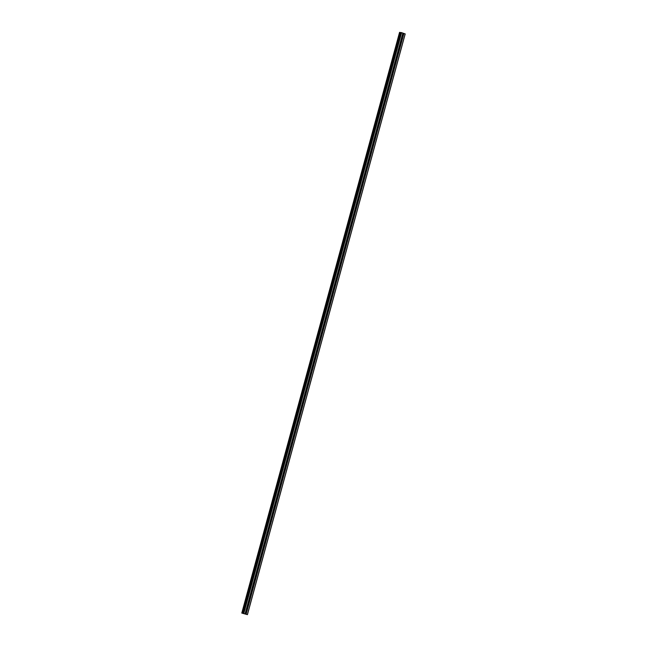 <?xml version="1.0" encoding="UTF-8"?>
<svg xmlns="http://www.w3.org/2000/svg" width="647" height="647" viewBox="0 0 647 647"><rect width="100%" height="100%" fill="white"/><g stroke="black" fill="none" stroke-linecap="round" stroke-linejoin="round"><path stroke-width="0.97" d="M247.17 610.307L246.984 610.404A0.776 0.631 -82.8 0 1 246.127 610.113L246.143 609.951A0.776 0.631 -82.8 0 1 246.345 609.183L246.41 609.07A0.776 0.631 -82.8 0 1 247.267 609.369L247.38 609.547A0.776 0.631 -82.8 0 1 247.17 610.307L246.127 614.165L247.437 614.65L241.824 613.089L246.127 614.165M246.232 609.345A0.776 0.631 -82.8 0 1 246.127 610.04M250.624 597.593L250.438 597.691A0.776 0.631 -82.8 0 1 249.58 597.391L249.596 597.238A0.776 0.631 -82.8 0 1 249.807 596.469L249.863 596.356A0.776 0.631 -82.8 0 1 250.721 596.655L250.834 596.825A0.776 0.631 -82.8 0 1 250.624 597.593L247.38 609.547M249.685 596.631A0.776 0.631 -82.8 0 1 249.588 597.327M254.085 584.872L253.899 584.977A0.776 0.631 -82.8 0 1 253.034 584.678L253.05 584.516A0.776 0.631 -82.8 0 1 253.26 583.756L253.317 583.634A0.776 0.631 -82.8 0 1 254.174 583.934L254.287 584.112A0.776 0.631 -82.8 0 1 254.085 584.872L250.834 596.825M253.147 583.918A0.776 0.631 -82.8 0 1 253.042 584.605M257.538 572.158L257.352 572.255A0.776 0.631 -82.8 0 1 256.487 571.956L256.503 571.802A0.776 0.631 -82.8 0 1 256.713 571.034L256.77 570.921A0.776 0.631 -82.8 0 1 257.635 571.22L257.741 571.39A0.776 0.631 -82.8 0 1 257.538 572.158L254.287 584.112M256.6 571.196A0.776 0.631 -82.8 0 1 256.495 571.891M260.992 559.445L260.806 559.542A0.776 0.631 -82.8 0 1 259.948 559.243L259.957 559.081A0.776 0.631 -82.8 0 1 260.167 558.321L260.231 558.207A0.776 0.631 -82.8 0 1 261.089 558.498L261.202 558.676A0.776 0.631 -82.8 0 1 260.992 559.445L257.741 571.39M260.054 558.482A0.776 0.631 -82.8 0 1 259.948 559.178M264.445 546.723L264.259 546.82A0.776 0.631 -82.8 0 1 263.402 546.529L263.418 546.367A0.776 0.631 -82.8 0 1 263.62 545.607L263.685 545.486A0.776 0.631 -82.8 0 1 264.542 545.785L264.655 545.963A0.776 0.631 -82.8 0 1 264.445 546.723L261.202 558.676M263.507 545.761A0.776 0.631 -82.8 0 1 263.402 546.456M267.898 534.01L267.712 534.107A0.776 0.631 -82.8 0 1 266.855 533.807L266.871 533.654A0.776 0.631 -82.8 0 1 267.082 532.885L267.138 532.772A0.776 0.631 -82.8 0 1 267.995 533.071L268.109 533.241A0.776 0.631 -82.8 0 1 267.898 534.01L264.655 545.963M266.96 533.047A0.776 0.631 -82.8 0 1 266.863 533.743M271.36 521.288L271.174 521.393A0.776 0.631 -82.8 0 1 270.309 521.094L270.325 520.932A0.776 0.631 -82.8 0 1 270.535 520.172L270.592 520.059A0.776 0.631 -82.8 0 1 271.449 520.35L271.562 520.528A0.776 0.631 -82.8 0 1 271.36 521.288L268.109 533.241M270.422 520.334A0.776 0.631 -82.8 0 1 270.317 521.021M274.813 508.574L274.627 508.671A0.776 0.631 -82.8 0 1 273.77 508.38L273.778 508.218A0.776 0.631 -82.8 0 1 273.988 507.45L274.045 507.337A0.776 0.631 -82.8 0 1 274.91 507.636L275.015 507.814A0.776 0.631 -82.8 0 1 274.813 508.574L271.562 520.528M273.875 507.612A0.776 0.631 -82.8 0 1 273.77 508.307M278.267 495.861L278.081 495.958A0.776 0.631 -82.8 0 1 277.223 495.659L277.231 495.505A0.776 0.631 -82.8 0 1 277.442 494.737L277.506 494.623A0.776 0.631 -82.8 0 1 278.364 494.923L278.477 495.092A0.776 0.631 -82.8 0 1 278.267 495.861L275.015 507.814M277.328 494.898A0.776 0.631 -82.8 0 1 277.223 495.594M281.72 483.139L281.534 483.244A0.776 0.631 -82.8 0 1 280.677 482.945L280.693 482.783A0.776 0.631 -82.8 0 1 280.895 482.023L280.96 481.902A0.776 0.631 -82.8 0 1 281.817 482.201L281.93 482.379A0.776 0.631 -82.8 0 1 281.72 483.139L278.477 495.092M280.782 482.185A0.776 0.631 -82.8 0 1 280.677 482.872M285.173 470.426L284.987 470.523A0.776 0.631 -82.8 0 1 284.13 470.223L284.146 470.07A0.776 0.631 -82.8 0 1 284.356 469.301L284.413 469.188A0.776 0.631 -82.8 0 1 285.27 469.487L285.384 469.657A0.776 0.631 -82.8 0 1 285.173 470.426L281.93 482.379M284.243 469.463A0.776 0.631 -82.8 0 1 284.138 470.159M288.635 457.712L288.449 457.809A0.776 0.631 -82.8 0 1 287.583 457.51L287.6 457.348A0.776 0.631 -82.8 0 1 287.81 456.588L287.866 456.475A0.776 0.631 -82.8 0 1 288.724 456.766L288.837 456.944A0.776 0.631 -82.8 0 1 288.635 457.712L285.384 469.657M287.697 456.75A0.776 0.631 -82.8 0 1 287.591 457.445M292.088 444.99L291.902 445.087A0.776 0.631 -82.8 0 1 291.045 444.796L291.053 444.635A0.776 0.631 -82.8 0 1 291.263 443.874L291.32 443.753A0.776 0.631 -82.8 0 1 292.185 444.052L292.29 444.23A0.776 0.631 -82.8 0 1 292.088 444.99L288.837 456.944M291.15 444.028A0.776 0.631 -82.8 0 1 291.045 444.724M295.542 432.277L295.356 432.374A0.776 0.631 -82.8 0 1 294.498 432.075L294.506 431.921A0.776 0.631 -82.8 0 1 294.717 431.153L294.781 431.039A0.776 0.631 -82.8 0 1 295.639 431.339L295.752 431.509A0.776 0.631 -82.8 0 1 295.542 432.277L292.29 444.23M294.603 431.314A0.776 0.631 -82.8 0 1 294.498 432.01M298.995 419.555L298.809 419.66A0.776 0.631 -82.8 0 1 297.952 419.361L297.968 419.199A0.776 0.631 -82.8 0 1 298.17 418.439L298.235 418.326A0.776 0.631 -82.8 0 1 299.092 418.617L299.205 418.795A0.776 0.631 -82.8 0 1 298.995 419.555L295.752 431.509M298.057 418.601A0.776 0.631 -82.8 0 1 297.96 419.288M302.448 406.842L302.262 406.939A0.776 0.631 -82.8 0 1 301.405 406.648L301.421 406.486A0.776 0.631 -82.8 0 1 301.631 405.718L301.688 405.604A0.776 0.631 -82.8 0 1 302.545 405.904L302.659 406.081A0.776 0.631 -82.8 0 1 302.448 406.842L299.205 418.795M301.518 405.879A0.776 0.631 -82.8 0 1 301.413 406.575M305.91 394.128L305.724 394.225A0.776 0.631 -82.8 0 1 304.858 393.926L304.874 393.772A0.776 0.631 -82.8 0 1 305.085 393.004L305.141 392.891A0.776 0.631 -82.8 0 1 305.999 393.19L306.112 393.36A0.776 0.631 -82.8 0 1 305.91 394.128L302.659 406.081M304.972 393.166A0.776 0.631 -82.8 0 1 304.866 393.861M309.363 381.406L309.177 381.512A0.776 0.631 -82.8 0 1 308.32 381.212L308.328 381.051A0.776 0.631 -82.8 0 1 308.538 380.29L308.595 380.169A0.776 0.631 -82.8 0 1 309.46 380.468L309.565 380.646A0.776 0.631 -82.8 0 1 309.363 381.406L306.112 393.36M308.425 380.452A0.776 0.631 -82.8 0 1 308.32 381.14M312.816 368.693L312.63 368.79A0.776 0.631 -82.8 0 1 311.773 368.491L311.789 368.337A0.776 0.631 -82.8 0 1 311.991 367.569L312.056 367.456A0.776 0.631 -82.8 0 1 312.913 367.755L313.027 367.925A0.776 0.631 -82.8 0 1 312.816 368.693L309.565 380.646M311.878 367.731A0.776 0.631 -82.8 0 1 311.773 368.426M316.27 355.979L316.084 356.076A0.776 0.631 -82.8 0 1 315.226 355.777L315.243 355.615A0.776 0.631 -82.8 0 1 315.445 354.855L315.51 354.742A0.776 0.631 -82.8 0 1 316.367 355.033L316.48 355.211A0.776 0.631 -82.8 0 1 316.27 355.979L313.027 367.925M315.332 355.017A0.776 0.631 -82.8 0 1 315.235 355.713M319.723 343.258L319.537 343.355A0.776 0.631 -82.8 0 1 318.68 343.064L318.696 342.902A0.776 0.631 -82.8 0 1 318.906 342.142L318.963 342.02A0.776 0.631 -82.8 0 1 319.82 342.32L319.933 342.498A0.776 0.631 -82.8 0 1 319.723 343.258L316.48 355.211M318.793 342.295A0.776 0.631 -82.8 0 1 318.688 342.991M323.185 330.544L322.999 330.641A0.776 0.631 -82.8 0 1 322.133 330.342L322.149 330.188A0.776 0.631 -82.8 0 1 322.36 329.42L322.416 329.307A0.776 0.631 -82.8 0 1 323.274 329.606L323.387 329.776A0.776 0.631 -82.8 0 1 323.185 330.544L319.933 342.498M322.246 329.582A0.776 0.631 -82.8 0 1 322.141 330.277M326.638 317.823L326.452 317.928A0.776 0.631 -82.8 0 1 325.595 317.628L325.603 317.467A0.776 0.631 -82.8 0 1 325.813 316.707L325.87 316.593A0.776 0.631 -82.8 0 1 326.735 316.884L326.848 317.062A0.776 0.631 -82.8 0 1 326.638 317.823L323.387 329.776M325.7 316.868A0.776 0.631 -82.8 0 1 325.595 317.564M330.091 305.109L329.905 305.206A0.776 0.631 -82.8 0 1 329.048 304.915L329.064 304.753A0.776 0.631 -82.8 0 1 329.266 303.985L329.331 303.872A0.776 0.631 -82.8 0 1 330.188 304.171L330.302 304.349A0.776 0.631 -82.8 0 1 330.091 305.109L326.848 317.062M329.153 304.147A0.776 0.631 -82.8 0 1 329.048 304.842M333.545 292.395L333.359 292.493A0.776 0.631 -82.8 0 1 332.501 292.193L332.518 292.04A0.776 0.631 -82.8 0 1 332.72 291.271L332.784 291.158A0.776 0.631 -82.8 0 1 333.642 291.457L333.755 291.627A0.776 0.631 -82.8 0 1 333.545 292.395L330.302 304.349M332.607 291.433A0.776 0.631 -82.8 0 1 332.509 292.129M336.998 279.674L336.812 279.779A0.776 0.631 -82.8 0 1 335.955 279.48L335.971 279.318A0.776 0.631 -82.8 0 1 336.181 278.558L336.238 278.436A0.776 0.631 -82.8 0 1 337.095 278.736L337.208 278.914A0.776 0.631 -82.8 0 1 336.998 279.674L333.755 291.627M336.068 278.72A0.776 0.631 -82.8 0 1 335.963 279.407M340.459 266.96L340.273 267.057A0.776 0.631 -82.8 0 1 339.408 266.758L339.424 266.604A0.776 0.631 -82.8 0 1 339.635 265.836L339.691 265.723A0.776 0.631 -82.8 0 1 340.557 266.022L340.662 266.192A0.776 0.631 -82.8 0 1 340.459 266.96L337.208 278.914M339.521 265.998A0.776 0.631 -82.8 0 1 339.416 266.693M343.913 254.247L343.727 254.344A0.776 0.631 -82.8 0 1 342.87 254.045L342.878 253.883A0.776 0.631 -82.8 0 1 343.088 253.123L343.145 253.009A0.776 0.631 -82.8 0 1 344.01 253.3L344.123 253.478A0.776 0.631 -82.8 0 1 343.913 254.247L340.662 266.192M342.975 253.284A0.776 0.631 -82.8 0 1 342.87 253.98M347.366 241.525L347.18 241.622A0.776 0.631 -82.8 0 1 346.323 241.331L346.339 241.169A0.776 0.631 -82.8 0 1 346.541 240.409L346.606 240.288A0.776 0.631 -82.8 0 1 347.463 240.587L347.576 240.765A0.776 0.631 -82.8 0 1 347.366 241.525L344.123 253.478M346.428 240.571A0.776 0.631 -82.8 0 1 346.323 241.258M350.82 228.812L350.634 228.909A0.776 0.631 -82.8 0 1 349.776 228.609L349.792 228.456A0.776 0.631 -82.8 0 1 349.995 227.687L350.059 227.574A0.776 0.631 -82.8 0 1 350.917 227.873L351.03 228.043A0.776 0.631 -82.8 0 1 350.82 228.812L347.576 240.765M349.881 227.849A0.776 0.631 -82.8 0 1 349.784 228.545M354.273 216.09L354.087 216.195A0.776 0.631 -82.8 0 1 353.23 215.896L353.246 215.734A0.776 0.631 -82.8 0 1 353.456 214.974L353.513 214.861A0.776 0.631 -82.8 0 1 354.37 215.152L354.483 215.33A0.776 0.631 -82.8 0 1 354.273 216.09L351.03 228.043M353.343 215.136A0.776 0.631 -82.8 0 1 353.238 215.831M357.734 203.376L357.548 203.473A0.776 0.631 -82.8 0 1 356.683 203.182L356.699 203.021A0.776 0.631 -82.8 0 1 356.909 202.252L356.966 202.139A0.776 0.631 -82.8 0 1 357.831 202.438L357.937 202.616A0.776 0.631 -82.8 0 1 357.734 203.376L354.483 215.33M356.796 202.414A0.776 0.631 -82.8 0 1 356.691 203.109M361.188 190.663L361.002 190.76A0.776 0.631 -82.8 0 1 360.144 190.461L360.153 190.307A0.776 0.631 -82.8 0 1 360.363 189.539L360.419 189.425A0.776 0.631 -82.8 0 1 361.285 189.725L361.398 189.894A0.776 0.631 -82.8 0 1 361.188 190.663L357.937 202.616M360.25 189.7A0.776 0.631 -82.8 0 1 360.144 190.396M364.641 177.941L364.455 178.046A0.776 0.631 -82.8 0 1 363.598 177.747L363.614 177.585A0.776 0.631 -82.8 0 1 363.816 176.825L363.881 176.704A0.776 0.631 -82.8 0 1 364.738 177.003L364.851 177.181A0.776 0.631 -82.8 0 1 364.641 177.941L361.398 189.894M363.703 176.987A0.776 0.631 -82.8 0 1 363.598 177.674M368.094 165.228L367.908 165.325A0.776 0.631 -82.8 0 1 367.051 165.034L367.067 164.872A0.776 0.631 -82.8 0 1 367.27 164.103L367.334 163.99A0.776 0.631 -82.8 0 1 368.192 164.289L368.305 164.459A0.776 0.631 -82.8 0 1 368.094 165.228L364.851 177.181M367.156 164.265A0.776 0.631 -82.8 0 1 367.059 164.961M371.548 152.514L371.362 152.611A0.776 0.631 -82.8 0 1 370.505 152.312L370.521 152.15A0.776 0.631 -82.8 0 1 370.731 151.39L370.788 151.277A0.776 0.631 -82.8 0 1 371.645 151.568L371.758 151.746A0.776 0.631 -82.8 0 1 371.548 152.514L368.305 164.459M370.618 151.552A0.776 0.631 -82.8 0 1 370.513 152.247M375.009 139.792L374.823 139.898A0.776 0.631 -82.8 0 1 373.958 139.598L373.974 139.437A0.776 0.631 -82.8 0 1 374.184 138.676L374.241 138.555A0.776 0.631 -82.8 0 1 375.106 138.854L375.211 139.032A0.776 0.631 -82.8 0 1 375.009 139.792L371.758 151.746M374.071 138.838A0.776 0.631 -82.8 0 1 373.966 139.526M378.463 127.079L378.277 127.176A0.776 0.631 -82.8 0 1 377.419 126.877L377.427 126.723A0.776 0.631 -82.8 0 1 377.638 125.955L377.702 125.841A0.776 0.631 -82.8 0 1 378.56 126.141L378.673 126.311A0.776 0.631 -82.8 0 1 378.463 127.079L375.211 139.032M377.524 126.116A0.776 0.631 -82.8 0 1 377.419 126.812M381.916 114.357L381.73 114.462A0.776 0.631 -82.8 0 1 380.873 114.163L380.889 114.001A0.776 0.631 -82.8 0 1 381.091 113.241L381.156 113.128A0.776 0.631 -82.8 0 1 382.013 113.419L382.126 113.597A0.776 0.631 -82.8 0 1 381.916 114.357L378.673 126.311M380.978 113.403A0.776 0.631 -82.8 0 1 380.873 114.098M385.369 101.644L385.183 101.741A0.776 0.631 -82.8 0 1 384.326 101.45L384.342 101.288A0.776 0.631 -82.8 0 1 384.544 100.528L384.609 100.406A0.776 0.631 -82.8 0 1 385.466 100.706L385.58 100.883A0.776 0.631 -82.8 0 1 385.369 101.644L382.126 113.597M384.431 100.681A0.776 0.631 -82.8 0 1 384.334 101.377M388.831 88.93L388.637 89.027A0.776 0.631 -82.8 0 1 387.779 88.728L387.796 88.574A0.776 0.631 -82.8 0 1 388.006 87.806L388.063 87.693A0.776 0.631 -82.8 0 1 388.92 87.992L389.033 88.162A0.776 0.631 -82.8 0 1 388.831 88.93L385.58 100.883M387.893 87.968A0.776 0.631 -82.8 0 1 387.788 88.663M392.284 76.209L392.098 76.314A0.776 0.631 -82.8 0 1 391.233 76.014L391.249 75.853A0.776 0.631 -82.8 0 1 391.459 75.092L391.516 74.979A0.776 0.631 -82.8 0 1 392.381 75.27L392.486 75.448A0.776 0.631 -82.8 0 1 392.284 76.209L389.033 88.162M391.346 75.254A0.776 0.631 -82.8 0 1 391.241 75.942M395.738 63.495L395.552 63.592A0.776 0.631 -82.8 0 1 394.694 63.301L394.702 63.139A0.776 0.631 -82.8 0 1 394.913 62.371L394.977 62.258A0.776 0.631 -82.8 0 1 395.835 62.557L395.948 62.727A0.776 0.631 -82.8 0 1 395.738 63.495L392.486 75.448M394.799 62.533A0.776 0.631 -82.8 0 1 394.694 63.228M399.191 50.781L399.005 50.878A0.776 0.631 -82.8 0 1 398.148 50.579L398.164 50.426A0.776 0.631 -82.8 0 1 398.366 49.657L398.431 49.544A0.776 0.631 -82.8 0 1 399.288 49.843L399.401 50.013A0.776 0.631 -82.8 0 1 399.191 50.781L395.948 62.727M398.253 49.819A0.776 0.631 -82.8 0 1 398.148 50.515M401.633 37.291A0.776 0.631 -82.8 0 1 401.827 36.944L401.884 36.822A0.776 0.631 -82.8 0 1 402.741 37.122L402.855 37.3A0.776 0.631 -82.8 0 1 402.644 38.06L402.458 38.165A0.776 0.631 -82.8 0 1 401.601 37.866L401.617 37.704A0.776 0.631 -82.8 0 1 401.633 37.291M401.706 37.105A0.776 0.631 -82.8 0 1 401.609 37.793M247.437 614.65L405.208 33.927L401.617 32.649L400.8 32.52L243.029 613.235L400.8 32.52M400.776 32.617L399.563 32.35L241.808 613.073M243.935 613.704L244.412 613.768M402.644 38.06L399.401 50.013M405.159 33.879L247.38 614.601M403.906 33.442L402.855 37.3M402.458 38.165L399.288 49.843M401.601 37.866L398.431 49.544M401.617 37.704L398.366 49.657M399.005 50.878L395.835 62.557M398.148 50.579L394.977 62.258M398.164 50.426L394.913 62.371M395.552 63.592L392.381 75.27M394.694 63.301L391.516 74.979M394.702 63.139L391.459 75.092M392.098 76.314L388.92 87.992M391.233 76.014L388.063 87.693M391.249 75.853L388.006 87.806M388.637 89.027L385.466 100.706M387.779 88.728L384.609 100.406M387.796 88.574L384.544 100.528M385.183 101.741L382.013 113.419M384.326 101.45L381.156 113.128M384.342 101.288L381.091 113.241M381.73 114.462L378.56 126.141M380.873 114.163L377.702 125.841M380.889 114.001L377.638 125.955M378.277 127.176L375.106 138.854M377.419 126.877L374.241 138.555M377.427 126.723L374.184 138.676M374.823 139.898L371.645 151.568M373.958 139.598L370.788 151.277M373.974 139.437L370.731 151.39M371.362 152.611L368.192 164.289M370.505 152.312L367.334 163.99M370.521 152.15L367.27 164.103M367.908 165.325L364.738 177.003M367.051 165.034L363.881 176.704M367.067 164.872L363.816 176.825M364.455 178.046L361.285 189.725M363.598 177.747L360.419 189.425M363.614 177.585L360.363 189.539M361.002 190.76L357.831 202.438M360.144 190.461L356.966 202.139M360.153 190.307L356.909 202.252M357.548 203.473L354.37 215.152M356.683 203.182L353.513 214.861M356.699 203.021L353.456 214.974M354.087 216.195L350.917 227.873M353.23 215.896L350.059 227.574M353.246 215.734L349.995 227.687M350.634 228.909L347.463 240.587M349.776 228.609L346.606 240.288M349.792 228.456L346.541 240.409M347.18 241.622L344.01 253.3M346.323 241.331L343.145 253.009M346.339 241.169L343.088 253.123M343.727 254.344L340.557 266.022M342.87 254.045L339.691 265.723M342.878 253.883L339.635 265.836M340.273 267.057L337.095 278.736M339.408 266.758L336.238 278.436M339.424 266.604L336.181 278.558M336.812 279.779L333.642 291.457M335.955 279.48L332.784 291.158M335.971 279.318L332.72 291.271M333.359 292.493L330.188 304.171M332.501 292.193L329.331 303.872M332.518 292.04L329.266 303.985M329.905 305.206L326.735 316.884M329.048 304.915L325.87 316.593M329.064 304.753L325.813 316.707M326.452 317.928L323.274 329.606M325.595 317.628L322.416 329.307M325.603 317.467L322.36 329.42M322.999 330.641L319.82 342.32M322.133 330.342L318.963 342.02M322.149 330.188L318.906 342.142M319.537 343.355L316.367 355.033M318.68 343.064L315.51 354.742M318.696 342.902L315.445 354.855M316.084 356.076L312.913 367.755M315.226 355.777L312.056 367.456M315.243 355.615L311.991 367.569M312.63 368.79L309.46 380.468M311.773 368.491L308.595 380.169M311.789 368.337L308.538 380.29M309.177 381.512L305.999 393.19M308.32 381.212L305.141 392.891M308.328 381.051L305.085 393.004M305.724 394.225L302.545 405.904M304.858 393.926L301.688 405.604M304.874 393.772L301.631 405.718M302.262 406.939L299.092 418.617M301.405 406.648L298.235 418.326M301.421 406.486L298.17 418.439M298.809 419.66L295.639 431.339M297.952 419.361L294.781 431.039M297.968 419.199L294.717 431.153M295.356 432.374L292.185 444.052M294.498 432.075L291.32 443.753M294.506 431.921L291.263 443.874M291.902 445.087L288.724 456.766M291.045 444.796L287.866 456.475M291.053 444.635L287.81 456.588M288.449 457.809L285.27 469.487M287.583 457.51L284.413 469.188M287.6 457.348L284.356 469.301M284.987 470.523L281.817 482.201M284.13 470.223L280.96 481.902M284.146 470.07L280.895 482.023M281.534 483.244L278.364 494.923M280.677 482.945L277.506 494.623M280.693 482.783L277.442 494.737M278.081 495.958L274.91 507.636M277.223 495.659L274.045 507.337M277.231 495.505L273.988 507.45M274.627 508.671L271.449 520.35M273.77 508.38L270.592 520.059M273.778 508.218L270.535 520.172M271.174 521.393L267.995 533.071M270.309 521.094L267.138 532.772M270.325 520.932L267.082 532.885M267.712 534.107L264.542 545.785M266.855 533.807L263.685 545.486M266.871 533.654L263.62 545.607M264.259 546.82L261.089 558.498M263.402 546.529L260.231 558.207M263.418 546.367L260.167 558.321M260.806 559.542L257.635 571.22M259.948 559.243L256.77 570.921M259.957 559.081L256.713 571.034M257.352 572.255L254.174 583.934M256.487 571.956L253.317 583.634M256.503 571.802L253.26 583.756M253.899 584.977L250.721 596.655M253.034 584.678L249.863 596.356M253.05 584.516L249.807 596.469M250.438 597.691L247.267 609.369M249.58 597.391L246.41 609.07M249.596 597.238L246.345 609.183M246.984 610.404L245.973 614.124M246.127 610.113L245.116 613.825M246.143 609.951L245.092 613.809M403.752 33.401L402.741 37.122M402.895 33.102L401.884 36.822M400.396 32.536L242.617 613.259M400.469 32.552L242.69 613.275M401.261 32.56L243.482 613.283M401.617 32.649L243.838 613.372M402.871 33.086L401.827 36.944M399.733 32.366L241.954 613.089M399.87 32.399L242.091 613.13M400.598 32.585L242.819 613.307M400.744 32.617L242.965 613.34M400.889 32.512L243.11 613.235M399.563 32.35L241.792 613.073"/></g></svg>
